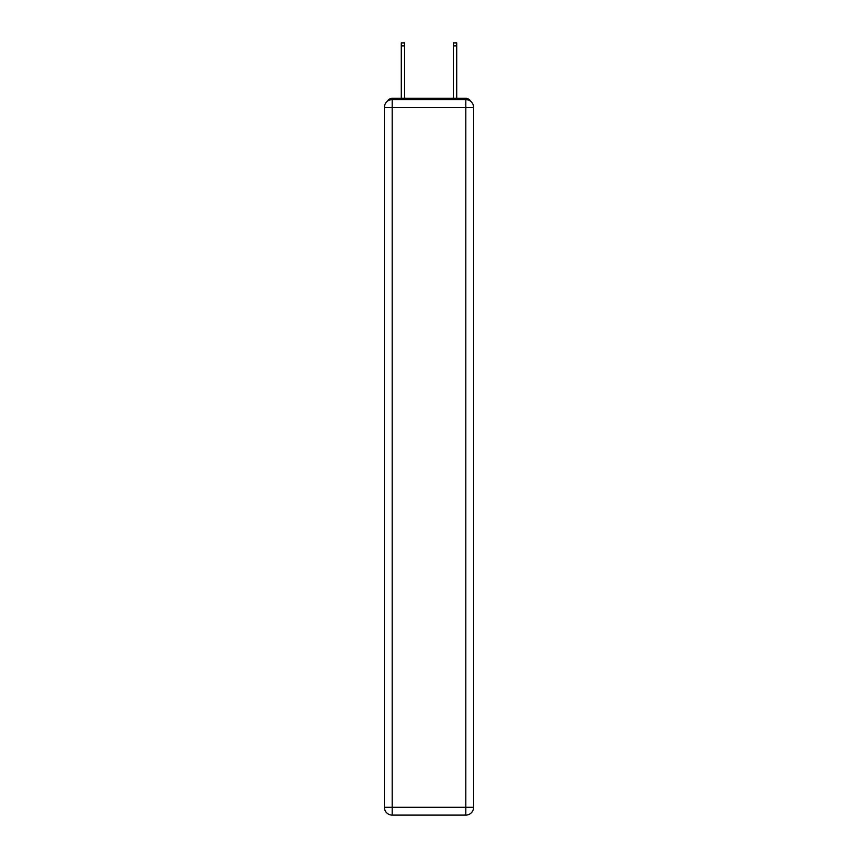 <?xml version="1.0" encoding="UTF-8"?>
<svg xmlns="http://www.w3.org/2000/svg" width="858" height="858" viewBox="0 0 858 858"><rect width="100%" height="100%" fill="white"/><g stroke="black" fill="none" stroke-linecap="round" stroke-linejoin="round"><path stroke-width="1.29" d="M470.441 101.137A5.202 5.202 0 0 0 465.819 98.316L392.181 98.316A5.202 5.202 0 0 0 387.559 101.137M392.181 98.316L401.287 98.316L401.287 42.9L404.676 42.9L404.676 98.316L408.708 98.316M449.292 98.316L453.324 98.316L453.324 42.9L456.713 42.9L456.713 98.316L465.819 98.316M392.181 99.614L465.819 99.614A7.808 7.808 0 0 1 473.616 107.422L473.616 807.292A7.808 7.808 0 0 1 465.819 815.1L392.181 815.1L392.181 807.292L465.819 807.292L465.819 107.422L392.181 107.422L392.181 807.292L384.384 807.292L384.384 107.422L392.181 107.422L392.181 99.614A7.808 7.808 0 0 0 384.384 107.422A7.808 7.808 0 0 1 392.181 99.614M384.384 807.292A7.808 7.808 0 0 0 392.181 815.1A7.808 7.808 0 0 1 384.384 807.292M465.819 815.1A7.808 7.808 0 0 0 473.616 807.292L465.819 807.292L465.819 815.1M473.616 107.422A7.808 7.808 0 0 0 465.819 99.614L465.819 107.422L473.616 107.422M401.287 45.892L404.676 45.892M456.713 45.892L453.324 45.892"/></g></svg>
